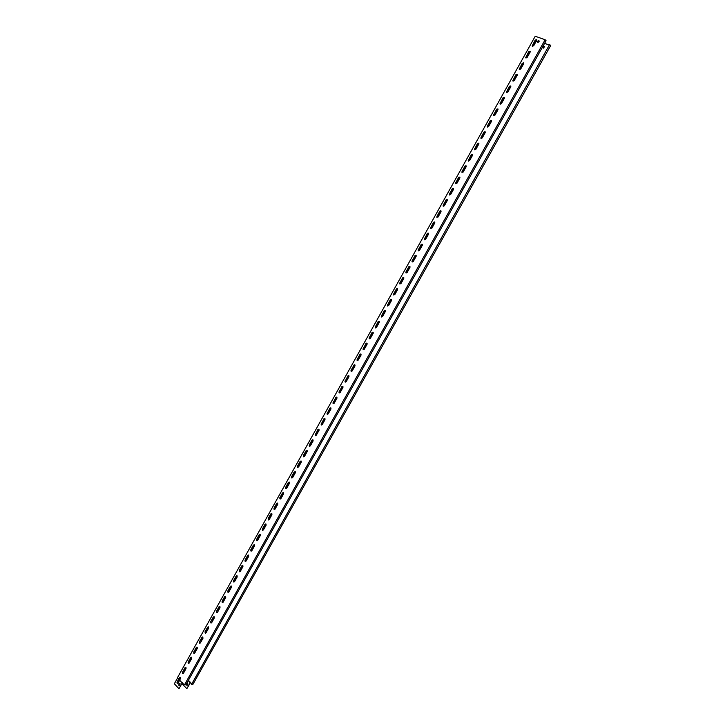 <?xml version="1.0" encoding="UTF-8"?>
<svg xmlns="http://www.w3.org/2000/svg" width="725" height="725" viewBox="0 0 725 725"><rect width="100%" height="100%" fill="white"/><g stroke="black" fill="none" stroke-linecap="round" stroke-linejoin="round"><path stroke-width="1.09" d="M177.543 678.029L174.344 683.766L178.993 688.75L182.256 682.914L179.583 680.195L180.416 678.691L180.235 677.395L179.456 677.667L176.991 682.279L177.181 683.584L177.96 683.312L179.655 680.268M182.138 682.914L184.512 684.808L545.137 39.748L535.222 36.25L177.38 677.848L178.613 679.171M186.035 668.631L185.854 667.344L185.065 667.616L182.483 672.238L182.664 673.534L183.452 673.262L186.035 668.631M191.663 658.545L191.491 657.267L190.684 657.539L188.092 662.179L188.273 663.457L189.071 663.185L191.663 658.545M197.309 648.44L197.146 647.171L196.321 647.434L193.729 652.083L193.892 653.361L194.708 653.089L197.309 648.44M202.964 638.299L202.801 637.048L201.967 637.311L199.366 641.969L199.529 643.229L200.354 642.966L202.964 638.299M208.628 628.149L208.483 626.898L207.631 627.161L205.03 631.828L205.184 633.088L206.018 632.825L208.628 628.149M214.31 617.963L214.174 616.73L213.313 616.984L210.694 621.669L210.839 622.911L211.7 622.648L214.31 617.963M220.01 607.758L219.874 606.526L219.004 606.789L216.385 611.483L216.521 612.716L217.391 612.453L220.01 607.758M225.72 597.527L225.593 596.312L224.705 596.557L222.077 601.27L222.212 602.484L223.092 602.23L225.72 597.527M231.447 587.268L231.329 586.063L230.423 586.308L227.795 591.029L227.913 592.243L228.81 591.99L231.447 587.268M237.184 576.982L237.075 575.795L236.16 576.04L233.523 580.77L233.631 581.967L234.547 581.713L237.184 576.982M242.938 566.678L242.839 565.5L241.905 565.736L239.259 570.475L239.368 571.662L240.292 571.418L242.938 566.678M248.702 556.347L248.612 555.178L247.669 555.413L245.014 560.171L245.113 561.34L246.056 561.105L248.702 556.347M254.484 545.988L254.403 544.828L253.442 545.064L250.778 549.831L250.877 550.991L251.829 550.755L254.484 545.988M260.284 535.603L260.202 534.461L259.224 534.688L256.559 539.463L256.65 540.623L257.611 540.379L260.284 535.603M266.093 525.199L266.021 524.057L265.033 524.293L262.359 529.078L262.441 530.22L263.42 529.984L266.093 525.199M271.92 514.759L271.848 513.635L270.851 513.862L268.168 518.665L268.241 519.798L269.238 519.562L271.92 514.759M277.757 504.301L277.693 503.186L276.678 503.413L273.996 508.225L274.059 509.34L275.065 509.113L277.757 504.301M283.611 493.816L283.557 492.719L282.523 492.937L279.832 497.758L279.895 498.863L280.91 498.646L283.611 493.816M289.474 483.303L289.429 482.216L288.387 482.433L285.686 487.272L285.741 488.36L286.774 488.142L289.474 483.303M295.356 472.763L295.311 471.694L294.259 471.903L291.559 476.751L291.604 477.838L292.646 477.621L295.356 472.763M301.247 462.206L301.219 461.136L300.15 461.354L297.44 466.211L297.477 467.281L298.537 467.063L301.247 462.206M307.164 451.612L307.137 450.56L306.05 450.769L303.34 455.644L303.367 456.696L304.437 456.487L307.164 451.612M313.082 440.999L313.064 439.957L311.968 440.166L309.249 445.041L309.276 446.093L310.354 445.884L313.082 440.999M319.027 430.36L319.009 429.327L317.903 429.526L315.194 435.462L316.29 435.254L319.027 430.36M324.981 419.693L324.972 418.669L323.848 418.869L321.13 424.796L322.235 424.596L324.981 419.693M330.953 408.991L330.944 407.994L329.812 408.184L327.075 414.111L328.198 413.921L330.953 408.991M336.935 398.27L336.935 397.282L335.793 397.472L333.038 403.399L334.18 403.209L336.935 398.27M342.934 387.522L342.943 386.543L341.783 386.733L339.019 392.66L340.17 392.47L342.934 387.522M348.952 376.746L348.961 375.777L347.792 375.967L345.018 381.894L346.178 381.712L348.952 376.746M354.978 365.944L354.996 364.992L353.809 365.173L351.027 371.109L352.205 370.919L354.978 365.944M361.023 355.114L361.041 354.172L359.854 354.353L357.053 360.289L358.241 360.108L361.023 355.114M367.077 344.266L367.113 343.324L365.898 343.505L363.089 349.441L364.294 349.26L367.077 344.266M373.157 333.382L373.185 332.458L371.97 332.63L369.143 338.566L370.357 338.385L373.157 333.382M379.248 322.471L379.284 321.556L378.051 321.728L375.215 327.664L376.438 327.492L379.248 322.471M385.347 311.532L385.392 310.626L384.15 310.798L381.305 316.743L382.537 316.562L385.347 311.532M391.473 300.567L391.518 299.67L390.267 299.842L387.404 305.787L388.654 305.615L391.473 300.567M397.608 289.574L397.663 288.695L396.394 288.858L393.521 294.803L394.781 294.631L397.608 289.574M403.762 278.554L403.816 277.684L402.538 277.847L399.656 283.792L400.925 283.62L403.762 278.554M409.924 267.498L409.987 266.646L408.701 266.809L405.801 272.754L407.087 272.591L409.924 267.498M416.105 256.423L416.168 255.581L414.872 255.744L411.972 261.689L413.259 261.526L416.105 256.423M422.303 245.322L422.376 244.479L421.062 244.651L418.144 250.596L419.449 250.433L422.303 245.322M428.52 234.184L428.593 233.359L427.27 233.523L424.343 239.477L425.657 239.313L428.52 234.184M434.746 223.028L434.819 222.212L433.496 222.376L430.559 228.33L431.882 228.167L434.746 223.028M440.99 211.836L441.072 211.029L439.731 211.192L436.785 217.156L438.118 216.983L440.99 211.836M447.252 200.617L447.334 199.819L445.984 199.982L443.029 205.945L444.371 205.782L447.252 200.617M453.533 189.37L453.614 188.582L452.255 188.745L449.282 194.717L450.642 194.545L453.533 189.37M459.822 178.096L459.913 177.317L458.535 177.48L455.563 183.452L456.931 183.289L459.822 178.096M466.139 166.795L466.229 166.025L464.843 166.188L461.852 172.16L463.23 171.997L466.139 166.795M472.464 155.458L472.555 154.697L471.159 154.86L468.16 160.841L469.546 160.678L472.464 155.458M478.799 144.094L478.899 143.342L477.494 143.514L474.485 149.495L475.881 149.323L478.799 144.094M485.161 132.702L485.261 131.959L483.847 132.131L480.829 138.113L482.234 137.949L485.161 132.702M491.532 121.283L491.632 120.549L490.209 120.722L487.182 126.712L488.605 126.54L491.532 121.283M497.93 109.838L498.03 109.113L496.598 109.276L493.553 115.275L494.985 115.103L497.93 109.838M504.337 98.355L504.437 97.639L502.996 97.812L499.942 103.811L501.383 103.639L504.337 98.355M510.763 86.846L510.862 86.139L509.412 86.311L506.349 92.32L507.799 92.138L510.763 86.846M517.197 75.309L517.306 74.602L515.838 74.784L512.774 80.792L514.233 80.62L517.197 75.309M523.658 63.737L523.767 63.048L522.29 63.229L519.218 69.247L520.686 69.065L523.658 63.737M530.129 52.137L530.238 51.457L528.761 51.638L525.67 57.656L527.147 57.474L530.129 52.137M536.618 40.509L536.736 39.83L535.24 40.02L532.141 46.047L533.636 45.865L536.618 40.509M538.956 40.781L538.367 40.573L537.107 41.814L538.05 42.412L539.309 41.171L538.956 40.781L537.279 42.104M180.027 677.313L178.848 678.944M185.645 667.254L182.6 672.238L182.99 673.616M191.273 657.176L188.21 662.179L188.6 663.547M196.919 647.072L193.838 652.083L194.227 653.452M202.583 636.949L199.484 641.969L199.864 643.338M208.256 626.79L205.139 631.838L205.519 633.188M213.938 616.612L210.812 621.678L211.183 623.02M219.648 606.417L216.494 611.483L216.866 612.833M225.357 596.186L222.194 601.279L222.557 602.611M231.085 585.936L227.904 591.038L228.266 592.37M236.83 575.659L233.631 580.779L233.985 582.103M242.594 565.364L239.368 570.493L239.721 571.808M248.367 555.033L245.123 560.18L245.467 561.494M254.149 544.683L250.886 549.84L251.231 551.154M259.949 534.307L256.668 539.482L257.003 540.787M265.767 523.903L262.468 529.096L262.794 530.392M271.594 513.472L268.277 518.683L268.603 519.97M277.439 503.023L274.104 508.243L274.422 509.53M283.303 492.547L279.941 497.785L280.249 499.054M289.175 482.043L285.795 487.291L286.094 488.559M295.066 471.513L291.658 476.778L291.958 478.038M300.966 460.955L297.54 466.238L297.83 467.489M306.883 450.37L303.44 455.672L303.721 456.913M312.81 439.767L309.348 445.077L309.629 446.31M318.764 429.127L315.275 434.456L315.547 435.689M324.728 418.47L321.22 423.808L321.474 425.031M330.7 407.785L327.174 413.132L327.428 414.347M333.029 402.737L336.69 397.073L333.138 402.438L333.391 403.644M339.01 392.044L342.68 386.325L339.128 391.708L339.363 392.905M348.725 375.559L345.127 380.96L345.354 382.147M354.761 364.766L353.909 365.21L351.145 370.176L351.362 371.363M360.814 353.954L359.944 354.389L357.171 359.373L357.38 360.542M366.759 343.079L363.216 348.544L363.415 349.704M372.967 332.231L372.07 332.675L369.279 337.678L369.469 338.838M379.057 321.329L378.151 321.773L375.351 326.794L375.541 327.936M385.174 310.4L384.25 310.844L381.441 315.873L381.622 317.015M391.301 299.443L390.358 299.896L387.549 304.935L387.712 306.059M397.445 288.459L396.484 288.913L393.666 293.969L393.829 295.084M403.608 277.448L402.629 277.902L399.801 282.968L399.955 284.073M409.788 266.41L408.791 266.863L405.955 271.938L406.1 273.044M415.978 255.345L414.963 255.798L412.117 260.891L412.262 261.979M422.186 244.243L421.153 244.706L418.307 249.808L418.434 250.886M428.403 233.124L427.36 233.577L424.506 238.697L424.623 239.767M434.647 221.968L433.577 222.43L430.713 227.559L430.831 228.62M440.9 210.794L439.821 211.256L436.948 216.394L437.048 217.446M447.162 199.583L446.074 200.046L443.192 205.202L443.292 206.244M453.451 188.346L452.346 188.808L449.455 193.983L449.545 195.007M459.75 177.081L458.626 177.543L455.735 182.727L455.808 183.751L459.043 177.118M466.066 165.789L464.924 166.252L462.024 171.453L462.097 172.459M472.401 154.47L471.241 154.933L468.341 160.143L468.395 161.14M478.754 143.115L477.576 143.577L474.667 148.806L474.721 149.785M485.116 131.733L483.928 132.204L481.001 137.442L481.056 138.412M491.505 120.323L490.29 120.794L487.363 126.041L487.526 127.065M497.903 108.886L496.679 109.348L493.743 114.613L493.906 115.637M504.31 97.422L503.077 97.884L500.159 104.101M510.744 85.922L509.494 86.384L506.558 92.61M517.188 74.394L515.919 74.856L512.974 81.082M523.658 62.83L522.372 63.302L519.408 69.537M530.138 51.248L528.833 51.72L525.861 57.946M536.636 39.63L535.322 40.102L532.322 46.337M182.374 682.696L178.993 688.75M177.507 683.657L177.108 682.279L178.921 679.026M179.229 685.506L178.83 684.119L179.619 683.158M179.048 683.512L178.903 685.424L180.017 684.545L179.827 683.24L179.166 683.512M180.262 677.413L178.486 681.147L177.362 681.826M191.735 683.793L188.409 680.277L190.458 682.442L186.878 688.623L181.875 683.793M188.264 680.53L190.312 682.696M188.219 680.612L190.195 682.696M186.878 688.623L190.53 682.515M549.74 44.615L550.656 45.575L192.723 684.708L191.364 684.726L549.604 44.569L191.364 684.726M544.584 43.364L549.332 45.05M184.512 684.808L185.881 684.79L546.052 40.727L545.137 39.748M544.683 46.672L543.922 46.364L542.78 47.805M537.125 41.878L537.316 41.189M535.349 40.056L532.404 46.391M528.888 51.638L525.924 57.991M522.372 64.362L522.471 63.148L519.463 69.573M516.019 74.711L513.019 81.118M509.548 87.344L509.648 86.166L506.721 92.691M503.15 98.799L503.259 97.639L500.177 104.119M496.861 109.103L493.852 115.465M490.508 120.513L487.508 126.839M484.164 131.896L481.028 138.393M477.847 143.251L474.676 149.758M471.549 154.579L468.341 161.095M465.26 165.88L462.015 172.396M458.988 177.154L455.699 183.661M452.735 188.4L449.409 194.907M446.5 199.62L443.129 206.108M440.274 210.812L436.858 217.292M434.076 221.977L430.614 228.429M427.877 233.115L424.379 239.549M421.705 244.225L418.216 250.605M415.543 255.318L412.027 261.662M409.398 266.374L405.846 272.682M403.263 277.412L399.692 283.674M397.146 288.423L393.548 294.64M391.047 299.407L387.413 305.578M384.948 310.363L381.305 316.481M378.876 321.293L375.215 327.356M372.804 332.204L369.143 338.276M366.614 343.478L363.08 349.087M360.715 353.927L357.035 359.827M354.688 364.757L351.009 370.593M348.68 375.55L345 381.332M330.718 407.794L327.066 413.395M324.755 418.479L321.121 424.025M316.073 434.03L318.801 429.155L315.194 434.638M312.865 439.785L309.285 445.222M306.947 450.397L303.385 455.78L304.391 455.246L307.056 450.479M301.038 460.991L297.504 466.311M295.138 471.549L291.64 476.814M289.266 482.08L286.701 486.674L285.686 487.272M283.403 492.592L279.959 497.749M277.548 503.068L274.141 508.18M271.712 513.527L268.313 518.629M265.894 523.957L262.513 529.005M260.085 534.361L256.741 539.364M254.294 544.747L250.977 549.695M248.512 555.096L245.258 559.945M242.748 565.428L239.486 570.276M237.002 575.732L233.803 580.471M231.266 586.008L228.094 590.703M225.538 596.267L222.403 600.898M219.838 606.499L216.721 611.075M214.138 616.703L211.057 621.234M208.456 626.88L205.365 631.439M202.792 637.039L199.765 641.471M197.137 647.162L194.146 651.548M191.5 657.276L188.527 661.608M185.872 667.353L182.936 671.64M522.752 65.35L523.522 63.981M503.549 99.76L504.31 98.401M484.49 133.907L485.224 132.575M465.577 167.792L466.248 166.523M446.808 201.423L447.379 200.245M428.185 234.791L428.656 233.74M409.697 267.915L410.06 267.008M391.346 300.784L391.609 300.05M373.139 333.418L373.293 332.884M537.352 41.126L537.216 42.005M535.367 40.011L535.403 41.298L532.54 46.445M528.915 51.602L528.951 52.871L526.06 58.054M522.507 64.407L519.598 69.627M516.046 74.675L516.082 75.917L513.155 81.173M509.675 87.399L506.739 92.673M503.286 98.854L500.313 104.182M496.888 109.076L496.915 110.273L493.988 115.52M490.535 120.486L490.553 121.664L487.635 126.893M484.2 131.868L484.218 133.028L481.155 138.466M477.893 143.224L477.893 144.366L474.793 149.83M471.594 154.543L471.576 155.667L468.45 161.167M465.305 165.844L465.287 166.949L462.124 172.468M452.799 188.364L449.509 194.989M446.564 199.583L443.22 206.199M440.347 210.776L436.948 217.373M434.148 221.941L430.686 228.52M427.968 233.087L424.442 239.631M421.796 244.207L418.216 250.714M415.642 255.291L412.008 261.761M409.498 266.365L405.846 272.781M403.372 277.403L399.711 283.765M397.255 288.414L393.557 294.712M391.156 299.407L387.476 305.651M385.066 310.373L381.314 316.553M378.994 321.311L375.224 327.428M372.931 332.222L369.252 338.285M366.732 343.55L363.207 349.106M360.842 353.963L357.035 359.881M354.815 364.802L351.924 370.085L351.009 370.647M348.798 375.613L345.934 380.824L344.991 381.377M342.798 386.389L339.952 391.536L339.001 392.089M336.808 397.137L333.989 402.221L333.02 402.774M330.836 407.867L328.044 412.878L327.057 413.431M324.863 418.561L322.108 423.509L321.112 424.071M316.191 434.112L315.185 434.674M312.983 439.867L310.282 444.697L309.267 445.259M301.147 461.064L298.519 465.776L297.486 466.347M295.256 471.631L292.655 476.28L291.622 476.851M289.375 482.161L286.81 486.756L285.768 487.336M283.511 492.674L280.983 497.205L279.832 497.758M277.657 503.159L275.165 507.636L273.996 508.225M271.821 513.608L268.458 518.674M266.002 524.048L262.658 529.051M260.193 534.452L256.877 539.4M254.403 544.828L251.104 549.731M248.621 555.187L246.282 559.383L245.222 559.999M242.857 565.518L239.603 570.312M237.102 575.822L234.828 579.9L233.767 580.535M231.366 586.099L229.127 590.132L228.058 590.766M225.647 596.358L223.436 600.327L222.367 600.971M219.938 606.589L216.766 611.175M214.247 616.794L212.09 620.654L211.02 621.307M208.564 626.971L205.438 631.457M202.891 637.13L199.792 641.562M197.236 647.262L195.179 650.959L194.101 651.63M191.599 657.367L189.569 661.01L188.482 661.689M185.972 667.453L182.927 671.731M544.439 46.5L543.85 46.291L542.599 47.524L542.943 47.904L543.533 48.113L544.52 46.581M179.175 681.119L179.637 680.258M180.289 677.902L178.486 681.147M178.993 683.82L180.144 683.811M182.791 682.968L182.337 683.784M177.407 681.745L178.386 681.047M186.932 683.439L187.703 683.168L187.893 684.454L186.787 685.324L186.932 683.439L187.113 685.406M187.494 683.086L187.041 683.43"/></g></svg>
